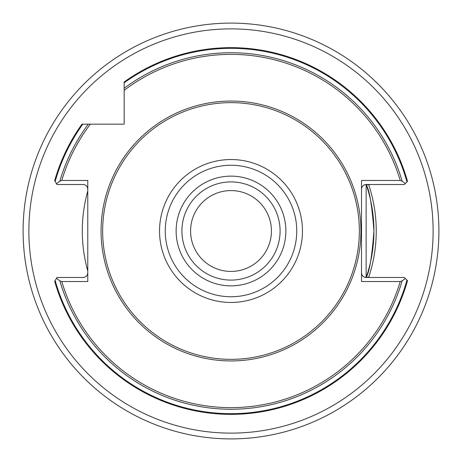 <?xml version="1.0" encoding="UTF-8"?>
<svg xmlns="http://www.w3.org/2000/svg" width="462" height="462" viewBox="0 0 462 462"><rect width="100%" height="100%" fill="white"/><g stroke="black" fill="none" stroke-linecap="round" stroke-linejoin="round"><path stroke-width="0.69" d="M366.158 277.489A142.931 142.931 0 0 0 373.931 231C371.991 205.399 369.438 190.026 366.285 184.869L371.107 184.511M433.125 231A202.125 202.125 0 0 0 231 28.875A202.125 202.125 0 0 0 28.875 231A202.125 202.125 0 0 0 231 433.125A202.125 202.125 0 0 0 433.125 231M438.9 231A207.9 207.9 0 0 0 231 23.1A207.9 207.9 0 0 0 23.1 231A207.9 207.9 0 0 0 231 438.9A207.9 207.9 0 0 0 438.9 231M190.575 231A40.425 40.425 0 0 0 231 271.425A40.425 40.425 0 0 0 271.425 231A40.425 40.425 0 0 0 231 190.575A40.425 40.425 0 0 0 190.575 231M181.912 231A49.087 49.087 0 0 0 231 280.088A49.087 49.087 0 0 0 280.088 231A49.087 49.087 0 0 0 231 181.912A49.087 49.087 0 0 0 181.912 231M176.138 231A54.863 54.863 0 0 0 231 285.863A54.863 54.863 0 0 0 285.863 231A54.863 54.863 0 0 0 231 176.138A54.863 54.863 0 0 0 176.138 231M359.349 231A128.349 128.349 0 0 0 231 102.651A128.349 128.349 0 0 0 102.651 231A128.349 128.349 0 0 0 231 359.349A128.349 128.349 0 0 0 359.349 231M90.35 124.163L81.988 124.163A183.356 183.356 0 0 0 54.689 180.654L56.474 183.709L59.858 181.144L61.758 180.469L87.78 180.469L87.78 281.531L61.758 281.531L59.858 280.856L56.474 278.291L54.689 281.346A183.356 183.356 0 0 0 407.501 280.665L405.301 278.465L402.142 280.856L400.242 281.531L361.515 281.531L361.515 180.469L400.242 180.469L402.142 181.144L405.301 183.535L407.501 181.335A183.356 183.356 0 0 0 124.163 81.988L124.163 124.163L90.35 124.163A176.623 176.623 0 0 0 61.758 180.469M82.819 124.163L81.988 124.163A183.356 183.356 0 0 0 54.689 180.654L55.163 181.462A182.681 182.681 0 0 1 82.819 124.163L88.306 124.163A178.257 178.257 0 0 0 59.858 181.144M406.953 280.116A182.681 182.681 0 0 1 55.163 280.538L54.689 281.346A183.356 183.356 0 0 0 407.501 280.665M406.953 181.884A182.681 182.681 0 0 0 124.163 82.819L124.163 90.35A176.623 176.623 0 0 1 400.242 180.469M407.501 181.335A183.356 183.356 0 0 0 124.163 81.988A183.356 183.356 0 0 1 407.501 181.335M370.126 277.489L366.285 277.131C369.433 272.002 371.985 256.629 373.931 231A142.931 142.931 0 0 0 366.158 184.511A142.931 142.931 0 0 1 373.931 231M87.78 190.979A148.706 148.706 0 0 0 87.78 271.021M405.301 183.535L404.325 184.511L366.135 184.511L366.135 277.489C363.351 277.194 361.81 275.652 361.515 272.869A4.62 4.62 0 0 0 366.135 277.489L404.325 277.489L405.301 278.465M56.474 278.291L56.947 277.489L83.16 277.489C85.944 277.194 87.485 275.652 87.78 272.869M87.78 189.131C87.485 186.348 85.944 184.806 83.16 184.511L56.947 184.511L56.474 183.709M361.515 189.131C361.81 186.348 363.351 184.806 366.135 184.511A4.62 4.62 0 0 0 361.515 189.131A4.62 4.62 0 0 1 366.135 184.511M368.607 277.477A145.241 145.241 0 0 0 368.607 184.523M302.466 231A71.466 71.466 0 0 0 231 159.534A71.466 71.466 0 0 0 159.534 231A71.466 71.466 0 0 0 231 302.466A71.466 71.466 0 0 0 302.466 231M296.748 231A65.748 65.748 0 0 0 231 165.252A65.748 65.748 0 0 0 165.252 231A65.748 65.748 0 0 0 231 296.748A65.748 65.748 0 0 0 296.748 231M101.062 231A129.938 129.938 0 0 0 231 360.938A129.938 129.938 0 0 0 360.938 231A129.938 129.938 0 0 0 231 101.062A129.938 129.938 0 0 0 101.062 231M59.858 280.856A178.257 178.257 0 0 0 402.142 280.856M61.758 281.531A176.623 176.623 0 0 0 400.242 281.531M402.142 181.144A178.257 178.257 0 0 0 124.163 88.306M361.515 272.869A4.62 4.62 0 0 0 366.135 277.489"/></g></svg>
